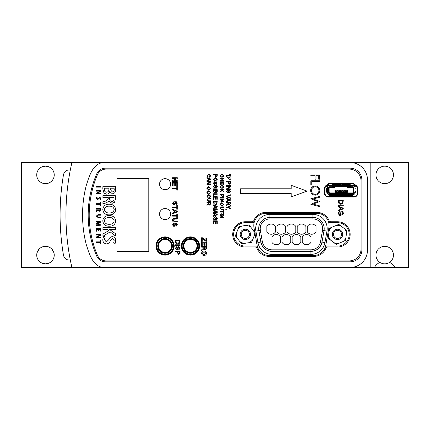 <?xml version="1.0" encoding="UTF-8"?>
<svg xmlns="http://www.w3.org/2000/svg" width="430" height="430" viewBox="0 0 430 430"><rect width="100%" height="100%" fill="white"/><g stroke="black" fill="none" stroke-linecap="round" stroke-linejoin="round"><path stroke-width="0.64" d="M210.232 203.863L210.232 202.734L209.018 202.734L209.018 203.75L209.636 204.583L210.232 203.863M206.884 202.202L210.668 202.202L210.668 203.847L209.647 205.115L208.631 204.11L206.884 205.427L206.884 204.814L208.582 203.282L208.582 202.734L206.884 202.734L206.884 202.202M208.512 200.794L210.668 200.794L210.668 201.326L208.491 201.326L206.83 199.88L208.491 198.413L210.668 198.413L210.668 198.945L208.512 198.945L207.319 199.837L208.512 200.794M207.271 196.134L208.217 197.198L208.093 197.736L206.83 196.188L208.803 194.43L210.716 196.177L209.614 197.633L209.501 197.101L210.281 196.15L208.808 194.962L207.271 196.134M207.271 192.35L208.217 193.409L208.093 193.946L206.83 192.398L208.803 190.641L210.716 192.387L209.614 193.849L209.501 193.312L210.281 192.361L208.808 191.178L207.271 192.35M208.77 189.625L210.281 188.367L208.717 187.098L207.271 188.356L208.77 189.625M208.727 186.561L210.716 188.361L208.77 190.157L206.83 188.361L208.727 186.561M206.884 182.046L206.884 181.514L210.668 181.514L210.668 182.078L207.84 183.889L210.668 183.889L210.668 184.427L206.884 184.427L206.884 183.863L209.706 182.046L206.884 182.046M210.232 179.305L208.486 178.654L208.486 179.95L210.232 179.305M206.884 177.499L210.668 178.998L210.668 179.606L206.884 181.105L206.884 180.541L208.045 180.111L208.045 178.493L206.884 178.063L206.884 177.499M207.271 175.741L208.217 176.8L208.093 177.337L206.83 175.789L208.803 174.032L210.716 175.779L209.614 177.241L209.501 176.703L210.281 175.752L208.808 174.569L207.271 175.741M213.436 223.568L213.436 220.8L217.225 220.8L217.225 223.471L216.79 223.471L216.79 221.337L215.624 221.337L215.624 223.326L215.188 223.326L215.188 221.337L213.877 221.337L213.877 223.568L213.436 223.568M214.941 219.488L214.941 218.472L215.382 218.472L215.382 220.026L213.979 220.026L213.387 218.462L215.312 216.526L217.274 218.418L216.156 219.961L216.037 219.472L216.838 218.408L216.091 217.204L215.333 217.064L213.828 218.413L214.226 219.488L214.941 219.488M216.79 214.511L215.038 213.866L215.038 215.161L216.79 214.511M213.436 212.705L217.225 214.21L217.225 214.812L213.436 216.317L213.436 215.752L214.602 215.322L214.602 213.705L213.436 213.275L213.436 212.705M213.436 209.34L213.436 208.808L217.225 208.808L217.225 209.609L214.011 210.625L217.225 211.651L217.225 212.447L213.436 212.447L213.436 211.915L216.645 211.915L213.436 210.904L213.436 210.345L216.645 209.34L213.436 209.34M216.79 206.696L215.038 206.045L215.038 207.341L216.79 206.696M213.436 204.89L217.225 206.395L217.225 206.997L213.436 208.496L213.436 207.932L214.602 207.502L214.602 205.884L213.436 205.454L213.436 204.89M216.79 202.922L216.79 202.154L213.877 202.154L214.14 203.825L215.36 204.191L216.709 203.546L216.79 202.922M213.436 201.616L217.225 201.616L216.897 204.132L215.349 204.728L213.436 202.976L213.436 201.616M213.436 199.434L213.436 196.666L217.225 196.666L217.225 199.337L216.79 199.337L216.79 197.198L215.624 197.198L215.624 199.192L215.188 199.192L215.188 197.198L213.877 197.198L213.877 199.434L213.436 199.434M213.436 196.08L213.436 193.753L217.225 193.753L217.225 194.285L213.877 194.285L213.877 196.08L213.436 196.08M215.188 191.624L215.188 190.786L213.877 190.786L213.893 192.006L214.532 192.538L215.188 191.624M216.79 191.511L216.79 190.786L215.624 190.786L215.666 192.022L216.199 192.393L216.79 191.511M213.436 190.253L217.225 190.253L217.225 191.673L216.242 192.925L215.43 192.355L214.522 193.07L213.436 191.678L213.436 190.253M213.436 189.377L213.436 188.845L217.225 188.845L217.225 189.377L213.436 189.377M213.387 186.69L214.747 185.104L214.747 185.642L213.828 186.668L214.489 187.534L215.419 185.808L216.236 185.249L217.274 186.566L216.156 187.969L216.838 186.588L216.274 185.787L215.935 185.921L215.43 187.41L214.511 188.066L213.387 186.69M213.387 183.196L214.747 181.611L214.747 182.143L213.828 183.175L214.489 184.04L215.419 182.315L216.236 181.756L217.274 183.067L216.156 184.475L216.838 183.089L216.274 182.288L215.935 182.422L215.43 183.916L214.511 184.572L213.387 183.196M215.328 180.589L216.838 179.331L215.274 178.063L213.828 179.326L215.328 180.589M215.279 177.531L217.274 179.326L215.328 181.121L213.387 179.326L215.279 177.531M216.79 175.666L216.79 174.763L215.43 174.763L215.43 175.676L216.123 176.51L216.79 175.666M213.436 174.225L217.225 174.225L217.188 176.182L216.134 177.042L214.989 175.687L214.989 174.763L213.436 174.763L213.436 174.225M219.993 217.886L219.993 217.403L220.477 217.403L220.477 217.886L219.993 217.886M220.869 217.79L220.869 217.499L223.783 217.403L223.783 217.886L220.869 217.79M219.945 215.296L221.305 213.71L221.305 214.248L220.38 215.274L221.041 216.139L221.971 214.414L222.794 213.855L223.831 215.172L222.713 216.575L223.39 215.194L222.826 214.393L222.493 214.527L221.982 216.016L221.068 216.672L219.945 215.296M219.993 212.108L219.993 211.576L223.342 211.576L223.342 210.361L223.783 210.361L223.783 213.323L223.342 213.323L223.342 212.108L219.993 212.108M221.627 209.243L223.783 209.243L223.783 209.775L221.6 209.775L219.945 208.33L221.6 206.862L223.783 206.862L223.783 207.4L221.627 207.4L220.429 208.287L221.627 209.243M221.885 205.648L223.39 204.39L221.832 203.121L220.38 204.384L221.885 205.648M221.837 202.589L223.831 204.39L221.88 206.185L219.945 204.384L221.837 202.589M219.993 199.531L219.993 198.993L223.783 198.993L223.783 199.558L220.955 201.374L223.783 201.374L223.783 201.912L219.993 201.912L219.993 201.347L222.821 199.531L219.993 199.531M219.993 198.123L219.993 197.585L223.783 197.585L223.783 198.123L219.993 198.123M223.342 195.478L223.342 194.575L221.982 194.575L221.982 195.489L222.675 196.322L223.342 195.478M219.993 194.043L223.783 194.043L223.745 195.994L222.692 196.859L221.547 195.505L221.547 194.575L219.993 194.575L219.993 194.043M219.993 189.625L219.993 189.087L223.783 189.087L223.783 189.625L222.036 189.625L223.783 191.366L223.783 192.097L222.197 190.517L219.993 192.194L219.993 191.538L221.858 190.178L221.305 189.625L219.993 189.625M220.38 186.814L221.332 187.872L221.208 188.41L219.945 186.862L221.918 185.104L223.831 186.851L222.729 188.313L222.616 187.776L223.39 186.824L221.918 185.642L220.38 186.814M219.993 184.572L219.993 181.804L223.783 181.804L223.783 184.475L223.342 184.475L223.342 182.336L222.181 182.336L222.181 184.33L221.74 184.33L221.74 182.336L220.429 182.336L220.429 184.572L219.993 184.572M219.993 178.547L219.993 178.015L223.783 178.015L223.783 178.547L222.229 178.547L222.229 180.396L223.783 180.396L223.783 180.928L219.993 180.928L219.993 180.396L221.789 180.396L221.789 178.547L219.993 178.547M220.38 175.741L221.332 176.8L221.208 177.337L219.945 175.789L221.918 174.032L223.831 175.779L222.729 177.241L222.616 176.703L223.39 175.752L221.918 174.569L220.38 175.741M226.551 209.727L227.035 209.485L227.035 209.969L225.772 209.582L226.551 209.727M226.551 207.55L226.551 207.013L228.153 207.013L230.34 205.556L230.34 206.19L228.615 207.281L230.34 208.373L230.34 209.007L228.153 207.55L226.551 207.55M229.9 203.863L229.9 202.734L228.685 202.734L228.685 203.75L229.303 204.583L229.9 203.863M226.551 202.202L230.34 202.202L230.34 203.847L229.314 205.115L228.298 204.11L226.551 205.427L226.551 204.814L228.249 203.282L228.249 202.734L226.551 202.734L226.551 202.202M229.9 199.993L228.153 199.343L228.153 200.638L229.9 199.993M226.551 198.187L230.34 199.692L230.34 200.294L226.551 201.799L226.551 201.229L227.717 200.799L227.717 199.181L226.551 198.751L226.551 198.187M226.551 196.832L226.551 196.252L230.34 194.725L230.34 195.306L227.013 196.542L230.34 197.784L230.34 198.359L226.551 196.832M226.502 191.646L227.862 190.06L227.862 190.592L226.938 191.624L227.599 192.489L228.529 190.764L229.351 190.205L230.389 191.522L229.271 192.925L229.948 191.543L229.383 190.737L229.05 190.877L228.54 192.366L227.626 193.022L226.502 191.646M226.551 187.002L226.551 186.464L230.34 186.464L230.34 187.028L227.513 188.845L230.34 188.845L230.34 189.377L226.551 189.377L226.551 188.813L229.378 187.002L226.551 187.002M226.551 185.593L226.551 185.056L230.34 185.056L230.34 185.593L226.551 185.593M229.9 182.949L229.9 182.046L228.54 182.046L228.54 182.96L229.233 183.793L229.9 182.949M226.551 181.514L230.34 181.514L230.303 183.465L229.249 184.33L228.104 182.976L228.104 182.046L226.551 182.046L226.551 181.514M228.98 179.213L230.34 178.842L230.34 179.326L228.98 179.213M229.9 176.547L229.9 175.779L226.986 175.779L227.255 177.456L228.47 177.821L229.824 177.176L229.9 176.547M226.551 175.246L230.34 175.246L230.012 177.762L228.464 178.353L226.551 176.606L226.551 175.246M228.98 174.403L230.34 174.032L230.34 174.521L228.98 174.403M340.42 214.763L340.42 213.484L340.969 213.484L340.969 215.43L339.216 215.43L338.48 213.474C338.566 211.952 339.367 211.146 340.882 211.06C342.42 211.119 343.237 211.909 343.333 213.42L341.941 215.349L341.785 214.742L342.791 213.409L341.855 211.904L340.909 211.727L339.023 213.414L339.523 214.763L340.42 214.763M342.726 208.539L340.544 207.733L340.544 209.345L342.726 208.539M338.539 206.282L343.274 208.163L343.274 208.916L338.539 210.797L338.539 210.087L339.996 209.55L339.996 207.529L338.539 206.991L338.539 206.282M338.539 205.836L338.539 205.169L343.274 205.169L343.274 205.836L338.539 205.836M342.726 202.003L342.726 201.041L339.087 201.041L339.421 203.137L340.942 203.589L342.629 202.783L342.726 202.003M338.539 200.375L343.274 200.375L342.866 203.519L340.931 204.261C339.415 204.266 338.62 203.535 338.539 202.068L338.539 200.375M310.842 198.751L319.624 196.419L319.624 197.23L313.185 198.95L319.624 201.503L313.228 204.126L319.624 205.857L319.624 206.663L310.842 204.293L317.56 201.541L310.842 198.751M311.519 190.544C311.685 192.882 312.927 194.161 315.238 194.392C317.528 194.15 318.764 192.866 318.947 190.544C318.743 188.232 317.49 186.964 315.195 186.738C312.922 186.975 311.696 188.249 311.519 190.544M319.85 190.506C319.624 193.366 318.087 194.919 315.238 195.177C312.416 194.93 310.874 193.392 310.616 190.576C310.858 187.76 312.384 186.217 315.195 185.948C318.012 186.185 319.565 187.706 319.85 190.506M310.842 180.772L319.624 180.772L319.624 181.557L311.745 181.557L311.745 184.932L310.842 184.932L310.842 180.772M310.842 174.913L319.624 174.913L319.624 179.192L318.721 179.192L318.721 175.703L316.023 175.703L316.023 179.192L315.12 179.192L315.12 175.703L310.842 175.703L310.842 174.913M179.573 252.716L179.573 251.588L177.875 251.588L177.875 252.727L178.74 253.77L179.53 253.265L179.573 252.716M175.386 250.921L180.122 250.921L180.073 253.361L178.756 254.442L177.327 252.749L177.327 251.588L175.386 251.588L175.386 250.921M175.322 248.287L177.026 246.304L177.026 246.97L175.87 248.26L176.698 249.341L177.337 248.836L177.859 247.185L178.885 246.487L180.181 248.131L178.783 249.889L178.783 249.217L179.632 248.158L178.928 247.153L178.509 247.325L177.875 249.185L176.73 250.007L175.322 248.287M175.386 245.455L175.386 244.788L180.122 244.788L180.122 245.455L175.386 245.455M179.573 241.617L179.573 240.66L175.929 240.66L176.268 242.751L177.789 243.208L179.477 242.402L179.573 241.617M175.386 239.994L180.122 239.994L179.713 243.138L177.778 243.875C176.262 243.885 175.467 243.154 175.386 241.687L175.386 239.994M204.067 254.813L205.954 253.243L204.003 251.657L202.186 253.232L204.067 254.813M204.008 250.986C205.518 251.012 206.352 251.76 206.497 253.238C206.352 254.684 205.54 255.431 204.062 255.479C202.589 255.431 201.783 254.678 201.643 253.232C201.777 251.819 202.568 251.072 204.008 250.986M205.889 248.578L205.889 247.164L204.374 247.164L204.374 248.432L205.148 249.47L205.889 248.578M201.702 246.498L206.438 246.498L206.438 248.551L205.164 250.136L203.89 248.884L201.702 250.529L201.702 249.76L203.825 247.847L203.825 247.164L201.702 247.164L201.702 246.498M201.702 245.584L201.702 242.122L206.438 242.122L206.438 245.465L205.889 245.465L205.889 242.794L204.433 242.794L204.433 245.283L203.89 245.283L203.89 242.794L202.25 242.794L202.25 245.584L201.702 245.584M201.702 241.397L201.702 237.693L202.272 237.693L205.889 240.44L205.889 237.994L206.438 237.994L206.438 241.273L205.889 241.273L202.25 238.516L202.25 241.397L201.702 241.397M172.516 224.852L174.214 222.869L174.214 223.535L173.059 224.82L173.887 225.9L174.526 225.395L175.053 223.745L176.074 223.046L177.37 224.691L175.972 226.449L175.972 225.782L176.827 224.718L176.117 223.718L175.698 223.885L175.064 225.75L173.919 226.567L172.516 224.852M174.618 221.348L177.31 221.348L177.31 222.014L174.585 222.014C173.285 222.079 172.591 221.477 172.516 220.208C172.575 218.918 173.263 218.311 174.585 218.375L177.31 218.375L177.31 219.042L174.618 219.042L173.123 220.155L174.618 221.348M172.575 216.129L172.575 215.462L176.762 215.462L176.762 213.941L177.31 213.941L177.31 217.644L176.762 217.644L176.762 216.129L172.575 216.129M176.762 211.544L174.58 210.738L174.58 212.35L176.762 211.544M172.575 209.286L177.31 211.168L177.31 211.92L172.575 213.801L172.575 213.092L174.032 212.554L174.032 210.533L172.575 209.996L172.575 209.286M172.575 207.69L172.575 207.024L176.762 207.024L176.762 205.502L177.31 205.502L177.31 209.206L176.762 209.206L176.762 207.69L172.575 207.69M172.516 203.239L174.214 201.256L174.214 201.923L173.059 203.207L173.887 204.288L174.526 203.788L175.053 202.138L176.074 201.439L177.37 203.078L175.972 204.836L175.972 204.169L176.827 203.105L176.117 202.105L175.698 202.272L175.064 204.137L173.919 204.959L172.516 203.239M172.575 188.636L172.575 187.969L176.762 187.969L176.762 186.448L177.31 186.448L177.31 190.151L176.762 190.151L176.762 188.636L172.575 188.636M172.575 185.905L172.575 182.444L177.31 182.444L177.31 185.781L176.762 185.781L176.762 183.11L175.306 183.11L175.306 185.599L174.763 185.599L174.763 183.11L173.123 183.11L173.123 185.905L172.575 185.905M172.575 178.375L172.575 177.708L177.31 177.708L177.31 178.412L173.779 180.681L177.31 180.681L177.31 181.352L172.575 181.352L172.575 180.643L176.106 178.375L172.575 178.375M291.175 196.913L307.095 191.119L291.175 185.319L291.175 188.775L240.596 188.775L240.596 193.457L291.175 193.457L291.175 196.913M252.061 221.746A1.87 1.87 0 0 0 253.797 220.574A13.11 13.11 0 0 1 265.955 212.377L316.905 212.377A13.11 13.11 0 0 1 329.058 220.574A1.87 1.87 0 0 0 330.794 221.746L337.507 221.746A12.642 12.642 0 0 1 350.154 234.388A12.642 12.642 0 0 1 337.507 247.03L327.66 247.03A1.87 1.87 0 0 0 325.924 248.201A13.11 13.11 0 0 1 313.766 256.398L269.089 256.398A13.11 13.11 0 0 1 256.936 248.201A1.87 1.87 0 0 0 255.2 247.03L245.347 247.03A12.642 12.642 0 0 1 232.705 234.388A12.642 12.642 0 0 1 245.347 221.746L252.061 221.746M106 169.108A9.363 9.363 0 0 0 97.379 174.822A103.023 103.023 0 0 0 97.379 255.178A9.363 9.363 0 0 0 106 260.892L349.31 260.892A11.707 11.707 0 0 0 361.017 249.185L361.017 180.815A11.707 11.707 0 0 0 349.31 169.108L106 169.108M357.738 193.366L357.738 188.507A3.655 3.655 0 0 0 356.287 185.588L354.153 183.986A3.655 3.655 0 0 0 351.955 183.25L330.272 183.25A3.655 3.655 0 0 0 328.074 183.986L325.945 185.588A3.655 3.655 0 0 0 324.489 188.507L324.489 193.366A3.655 3.655 0 0 0 328.144 197.015L354.089 197.015A3.655 3.655 0 0 0 357.738 193.366M190.463 255.135A9.132 9.132 0 0 0 199.595 246.003A9.132 9.132 0 0 0 190.463 236.871A9.132 9.132 0 0 0 181.331 246.003A9.132 9.132 0 0 0 190.463 255.135M165.082 255.135A9.132 9.132 0 0 0 174.214 246.003A9.132 9.132 0 0 0 165.082 236.871A9.132 9.132 0 0 0 155.95 246.003A9.132 9.132 0 0 0 165.082 255.135M165.082 219.596A5.531 5.531 0 0 0 170.613 214.065A5.531 5.531 0 0 0 165.082 208.534A5.531 5.531 0 0 0 159.551 214.065A5.531 5.531 0 0 0 165.082 219.596A5.531 5.531 0 0 0 170.613 214.065A5.531 5.531 0 0 0 165.082 208.534A5.531 5.531 0 0 0 159.551 214.065A5.531 5.531 0 0 0 165.082 219.596M165.082 189.716A5.531 5.531 0 0 0 170.613 184.185A5.531 5.531 0 0 0 165.082 178.654A5.531 5.531 0 0 0 159.551 184.185A5.531 5.531 0 0 0 165.082 189.716A5.531 5.531 0 0 0 170.613 184.185A5.531 5.531 0 0 0 165.082 178.654A5.531 5.531 0 0 0 159.551 184.185A5.531 5.531 0 0 0 165.082 189.716M148.812 251.528L148.812 178.471L116.971 178.471L116.971 251.528L148.812 251.528L148.812 178.471L116.971 178.471L116.971 251.528L148.812 251.528M96.368 231.222L96.911 231.222L96.911 229.426L98.47 229.426L98.47 231.028L99.013 231.028L99.013 229.426L100.4 229.426L100.4 231.12L100.942 231.12L100.942 228.728L96.368 228.728L96.368 231.222M334.814 191.845L334.814 191.823A0.72 0.72 180 0 0 335.534 192.559A0.72 0.72 180 0 1 334.814 191.845L346.816 191.823L346.816 192.559L343.022 192.559L342.651 193.575M335.69 190.35L335.69 191.087L335.534 190.35A0.72 0.72 -0 0 0 334.814 191.071L335.534 191.087L335.534 192.559L343.022 192.559M346.338 192.559L345.602 192.559L346.338 192.559M343.941 192.559L343.204 192.559L343.941 192.559M336.749 192.559L336.013 192.559L336.749 192.559M339.146 192.559L338.41 192.559L339.146 192.559M341.544 192.559L340.807 192.559L341.544 192.559M345.139 192.559L344.403 192.559M342.742 192.559L342.006 192.559M340.345 192.559L339.609 192.559M337.948 192.559L337.211 192.559M347.537 191.845L347.537 191.071L347.537 191.845A0.72 0.72 180 0 1 346.816 192.559A0.72 0.72 -0 0 0 347.537 191.845L346.816 191.823L346.816 191.087L347.537 191.087A0.72 0.72 180 0 0 346.816 190.35L346.671 191.269L345.269 191.269L345.269 190.35L344.263 190.35L344.263 191.269L342.882 191.269L342.882 190.35L341.866 190.35L341.866 191.269L340.485 191.269L340.485 190.35L339.48 190.35L339.48 191.269L338.087 191.269L338.087 190.35L337.072 190.35L337.072 191.269L335.69 191.087M342.651 192.559L342.651 193.134M339.7 193.575L339.7 192.559M339.7 193.134L339.555 192.559M339.555 193.134L339.334 192.559M346.816 192.559L335.534 192.559L346.816 192.559M342.796 192.559L342.796 193.134M335.69 191.162L337.072 191.162M335.69 190.791L337.072 190.791L335.69 190.791M339.7 192.839L342.651 192.839M338.087 191.162L339.48 191.162M340.485 191.162L341.866 191.162M342.882 191.162L344.263 191.162M345.269 191.162L346.671 191.162M329.375 193.726L352.976 193.575L329.375 193.726L329.375 194.312A0.736 0.371 0 0 0 330.111 194.682L352.24 194.682A0.736 0.371 0 0 0 352.976 194.312L352.976 194.682A2.026 2.026 -0 0 0 355.003 192.656L355.003 192.285L353.895 192.285L353.895 190.812L353.895 192.656A0.924 0.924 -0 0 1 352.976 193.575L329.375 193.575A0.924 0.924 0 0 1 328.456 192.656L328.456 187.674A0.924 0.924 0 0 1 329.375 186.754A0.924 0.924 0 0 0 328.456 187.674M332.476 193.575L332.766 193.548A1.473 1.473 0 0 0 333.035 193.462M349.875 193.575L349.579 193.575M349.316 193.462A1.473 1.473 0 0 0 349.585 193.548M329.375 194.682A2.026 2.026 180 0 1 327.348 192.656L327.348 192.285L328.456 192.285L328.305 188.044L328.456 190.812M328.563 190.28A1.107 1.107 0 0 0 328.456 190.764M353.895 190.764A1.107 1.107 -0 0 0 353.788 190.28M355.003 188.044L355.003 187.674A2.026 2.026 -0 0 0 352.976 185.647L350.396 185.647L350.396 186.754L352.976 186.754A0.924 0.924 180 0 1 353.895 187.674L353.895 190.812M338.087 190.791L339.48 190.791M340.485 190.791L341.866 190.791M342.882 190.791L344.263 190.791M345.269 190.791L346.671 190.791M352.976 195.274L352.976 194.312L352.976 195.274A0.736 0.371 180 0 1 352.24 195.639L330.111 195.639A0.736 0.371 180 0 1 329.375 195.274L329.375 194.312L329.375 195.274M328.305 188.044L327.719 188.044A0.736 0.371 90 0 0 327.348 188.781L327.348 191.549A0.736 0.371 90 0 0 327.719 192.285L328.305 192.285M340.34 184.69A0.736 0.371 0 0 1 341.076 185.056L341.076 186.018A0.736 0.371 180 0 0 340.34 185.647L340.34 184.69L332.696 184.69A0.736 0.371 0 0 0 331.955 185.056L331.955 186.754L329.375 186.754M327.354 187.507A2.026 2.026 180 0 0 327.348 187.674L327.348 188.044L327.348 187.674A2.026 2.026 180 0 1 329.375 185.647L331.955 185.647M327.348 192.285L327.348 192.656M353.895 188.044L353.895 192.285M354.046 192.285L354.637 192.285A0.736 0.371 -90 0 0 355.003 191.549L355.003 188.781A0.736 0.371 -90 0 0 354.637 188.044L354.046 188.044M353.895 187.674A0.924 0.924 -0 0 0 352.976 186.754L351.869 186.754L352.976 186.754M326.757 192.285L327.719 192.285L326.757 192.285A0.736 0.371 -90 0 1 326.392 191.549L326.392 188.781A0.736 0.371 -90 0 1 326.757 188.044L327.719 188.044L326.757 188.044M339.238 186.754L341.269 186.754L341.076 185.83L341.081 186.754L334.776 186.754L334.776 187.383L329.853 187.383A0.736 0.736 -0 0 0 329.117 188.12L329.117 192.172A0.736 0.736 -0 0 0 329.853 192.914L329.853 193.462L339.7 193.462M329.928 186.754L330.482 186.754L329.928 186.754M325.784 186.437A1.473 1.473 180 0 0 326.703 186.754L327.569 186.754M347.58 186.83L352.498 186.83A1.29 1.29 180 0 1 353.788 188.12L353.788 192.172A1.29 1.29 -0 0 1 352.498 193.462L342.651 193.462M332.256 183.718A0.828 0.828 -0 0 0 332.143 184.137L332.143 184.814M350.208 184.814L350.208 184.137A0.828 0.828 -0 0 0 350.095 183.718M348.665 183.718A0.828 0.828 -0 0 0 348.553 184.137L348.553 184.69M333.798 184.69L333.798 184.137A0.828 0.828 -0 0 0 333.685 183.718M350.396 186.604L350.396 186.018A0.736 0.371 180 0 0 349.654 185.647L342.006 185.647A0.736 0.371 180 0 0 341.269 186.018L341.269 186.604L350.396 186.604M354.782 186.754L355.648 186.754A1.473 1.473 -0 0 0 356.545 186.448M352.423 186.754L351.869 186.754L352.423 186.754M339.146 186.754L338.319 186.754M352.498 193.462L352.498 192.914A0.736 0.736 -0 0 0 353.234 192.172L353.234 188.12A0.736 0.736 -0 0 0 352.498 187.383L347.58 187.383L347.58 186.754L341.269 186.754L350.396 186.754L341.269 186.754M355.594 188.044L354.637 188.044L355.594 188.044A0.736 0.371 90 0 1 355.959 188.781L355.959 191.549A0.736 0.371 90 0 1 355.594 192.285L354.637 192.285L355.594 192.285M341.076 185.056L341.076 186.754L331.955 186.754L341.081 186.754L341.081 185.83M326.714 185.647L329.375 185.647M340.34 185.647L332.696 185.647A0.736 0.371 180 0 0 331.955 186.018L331.955 185.056M352.498 192.914L343.022 192.914M334.776 186.83L329.853 186.83A1.29 1.29 180 0 0 328.563 188.12L328.563 192.172A1.29 1.29 -0 0 0 329.853 193.462M339.334 192.914L329.853 192.914M350.396 185.056L350.396 186.018L350.396 185.056A0.736 0.371 0 0 0 349.654 184.69L342.006 184.69L342.006 185.647M352.976 185.647L355.605 185.647M342.006 184.69A0.736 0.371 -0 0 0 341.269 185.056L341.269 186.018M98.793 209.195L100.416 209.195L100.459 209.679L99.636 210.593L98.793 209.195M98.524 210.469L99.712 211.297L100.631 210.926L100.899 208.496L96.368 208.496L96.368 209.195L98.298 209.195L97.459 210.442L96.368 210.732L96.368 211.458L98.524 210.469M165.082 254.662A8.665 8.665 0 0 0 173.747 246.003A8.665 8.665 0 0 0 165.082 237.338A8.665 8.665 0 0 0 156.418 246.003A8.665 8.665 0 0 0 165.082 254.662M190.463 254.662A8.665 8.665 0 0 0 199.128 246.003A8.665 8.665 0 0 0 190.463 237.338A8.665 8.665 0 0 0 181.799 246.003A8.665 8.665 0 0 0 190.463 254.662M353.895 184.357A3.182 3.182 0 0 0 351.976 183.718L330.342 183.718A3.182 3.182 0 0 0 328.423 184.357L326.273 185.98A3.182 3.182 0 0 0 325.005 188.528L325.005 193.366A3.182 3.182 0 0 0 328.187 196.548L354.132 196.548A3.182 3.182 0 0 0 357.314 193.366L357.314 188.528A3.182 3.182 0 0 0 356.045 185.98L353.895 184.357M254.114 222.681L245.353 222.681A11.707 11.707 0 0 0 233.646 234.388A11.707 11.707 0 0 0 245.353 246.094L257.253 246.094A12.174 12.174 0 0 0 269.099 255.463L313.771 255.463A12.174 12.174 0 0 0 325.617 246.094L337.518 246.094A11.707 11.707 0 0 0 349.224 234.388A11.707 11.707 0 0 0 337.518 222.681L328.756 222.681A12.174 12.174 0 0 0 316.91 213.312L265.96 213.312A12.174 12.174 0 0 0 253.969 227.604L254.775 232.157M257.253 246.094A12.174 12.174 0 0 1 257.108 245.401L255.044 233.689M328.756 222.681A12.174 12.174 0 0 1 328.902 227.604L325.763 245.401A12.174 12.174 0 0 1 325.617 246.094M96.788 173.79A103.023 103.023 0 0 0 96.788 256.21A9.363 9.363 0 0 0 105.371 261.827L350.149 261.827A11.707 11.707 0 0 0 361.856 250.12L361.856 179.88A11.707 11.707 0 0 0 350.149 168.173L105.371 168.173A9.363 9.363 0 0 0 96.788 173.79M370.192 162.551L370.192 267.449L408.5 267.449L408.5 162.551L350.149 162.551A17.329 17.329 0 0 1 367.478 179.88L367.478 250.12A17.329 17.329 0 0 1 350.149 267.449L71.891 267.449A234.146 234.146 0 0 1 71.891 162.551L102.609 162.551C92.316 164.384 89.037 176.843 86.22 185.62C83.759 195.134 82.549 204.959 82.587 215.102C82.565 225.18 83.775 234.925 86.21 244.347C89.037 253.173 92.337 265.632 102.609 267.449M350.149 162.551L102.609 162.551L350.149 162.551M69.655 256.538L70.23 259.618M70.111 259.021L69.966 258.258M69.268 254.345L69.268 254.334C61.823 255.608 61.823 255.608 69.268 254.334M70.294 170.043L69.268 175.666C61.823 174.392 61.823 174.392 69.268 175.666L69.977 171.699M70.203 170.522L69.982 171.667M69.66 256.586L69.757 257.113M69.375 254.969L69.59 256.199L69.375 254.969M68.182 247.341L67.494 241.923M67.827 244.691L68.133 246.992M66.43 199.848L66.387 200.563M96.368 193.822L100.948 193.822L100.948 193.177L97.314 193.231L100.948 191.285L100.948 190.528L96.368 190.528L96.368 191.173L100.061 191.146L96.368 193.118L96.368 193.822M158.052 245.906A7.025 7.025 164.7 0 1 165.077 238.881A7.025 7.025 164.7 0 1 172.102 245.906A7.025 7.025 164.7 0 1 165.077 252.931A7.025 7.025 164.7 0 1 158.052 245.906A7.025 7.025 164.7 0 1 165.077 238.881A7.025 7.025 164.7 0 1 172.102 245.906M171.635 245.906A6.557 6.557 -15.3 0 0 165.077 239.349A6.557 6.557 -15.3 0 0 158.525 245.906A6.557 6.557 -15.3 0 0 165.077 252.464A6.557 6.557 -15.3 0 0 171.635 245.906A6.557 6.557 164.7 0 1 165.077 252.464A6.557 6.557 164.7 0 1 158.525 245.906M44.913 246.347L45.478 246.331A8.756 8.756 0 0 0 36.722 255.087A8.756 8.756 0 0 0 45.478 263.843L42.108 263.171L45.478 263.843A8.756 8.756 0 0 0 54.234 255.087A8.756 8.756 0 0 0 45.478 246.331L44.414 246.395M42.575 246.825L41.957 247.067L42.575 246.825M40.861 247.648L40.404 247.949L40.861 247.648M42.962 263.472L45.478 263.843L48.848 263.171L45.478 263.843M37.039 252.743L39.06 249.131L37.039 252.743M45.386 183.669L45.478 183.669A8.756 8.756 0 0 0 54.234 174.913A8.756 8.756 0 0 0 45.478 166.157L42.102 166.835L45.478 166.157A8.756 8.756 0 0 0 36.722 174.913A8.756 8.756 0 0 0 45.478 183.669L45.591 183.669M41.463 182.696L39.598 181.406L41.463 182.696M45.478 166.157L47.999 166.528L45.478 166.157L42.957 166.528L45.478 166.157L48.848 166.835M45.478 246.331L46.042 246.347L45.478 246.331M46.542 246.395L47.278 246.514L46.542 246.395M48.375 246.825L48.993 247.067L48.375 246.825M50.095 247.648L50.552 247.949L50.095 247.648M76.76 162.551L21.5 162.551L21.5 267.449L76.76 267.449M53.917 252.743L51.896 249.131L53.917 252.743M49.488 182.696L51.353 181.406L49.488 182.696M100.255 199.364L100.803 199.531L101.002 198.569L99.765 197.069L97.599 198.999L96.906 198.144L97.175 197.144L96.594 196.988L96.315 198.101L97.658 199.703L99.846 197.768L100.453 198.547L100.255 199.364M394.982 267.449A11.707 11.707 0 0 0 389.526 262.397A8.756 8.756 0 0 1 379.894 262.397A11.707 11.707 0 0 0 374.439 267.449M384.71 183.669A8.756 8.756 0 0 0 393.466 174.913A8.756 8.756 0 0 0 384.71 166.157A8.756 8.756 0 0 0 375.954 174.913A8.756 8.756 0 0 0 384.71 183.669M389.526 262.397A8.756 8.756 0 0 0 384.71 246.331A8.756 8.756 0 0 0 379.894 262.397M102.044 267.449L370.192 267.449M100.948 186.416L96.368 186.416L96.368 187.12L100.948 187.12L100.948 186.416M243.869 238.161A4.058 4.058 0 0 0 249.131 235.876A4.058 4.058 0 0 0 246.841 230.614A4.058 4.058 0 0 0 241.579 232.899A4.058 4.058 0 0 0 243.869 238.161M244.568 243.358A9.008 9.008 0 0 1 239.811 241.483L241.649 243.794L251.647 242.3L255.355 232.893L253.517 230.582A9.008 9.008 0 0 1 254.275 235.645M243.461 239.193A5.16 5.16 0 0 0 250.158 236.28A5.16 5.16 0 0 0 247.25 229.582A5.16 5.16 0 0 0 240.553 232.496A5.16 5.16 0 0 0 243.461 239.193M252.732 239.553A9.008 9.008 0 0 1 248.728 242.74M236.435 233.13L235.355 235.882L237.193 238.193A9.008 9.008 0 0 1 236.435 233.13L237.978 229.222A9.008 9.008 0 0 1 241.982 226.035L239.058 226.47L237.978 229.222M239.811 241.483L237.193 238.193M250.9 227.293L249.061 224.981L246.137 225.417A9.008 9.008 0 0 1 250.9 227.293L253.517 230.582M246.137 225.417L241.982 226.035M96.368 225.487L100.942 225.212L100.942 224.352L97.357 223.261L100.942 222.181L100.942 221.326L96.368 221.02L96.368 221.66L100.185 221.848L96.406 222.944L96.406 223.46L100.185 224.659L96.368 224.82L96.368 225.487M100.351 243.799L100.942 243.799L100.942 240.633L100.351 240.633L100.351 241.864L96.368 241.864L96.368 242.563L100.351 242.563L100.351 243.799M114.203 209.577C113.574 211.947 111.934 213.065 109.284 212.931C106.581 213.092 104.909 211.963 104.275 209.544C104.904 207.169 106.549 206.045 109.204 206.18C111.907 206.029 113.574 207.163 114.203 209.582L114.203 209.577M115.697 209.647L115.697 209.647C115.17 206.002 112.993 204.207 109.156 204.25C105.415 204.191 103.291 205.938 102.781 209.48C103.281 213.162 105.474 214.957 109.354 214.86C113.079 214.919 115.192 213.178 115.697 209.647M337.007 238.413A4.058 4.058 0 0 0 341.538 234.898A4.058 4.058 0 0 0 338.028 230.362A4.058 4.058 0 0 0 333.492 233.877A4.058 4.058 0 0 0 337.007 238.413M338.969 243.278A9.008 9.008 0 0 1 333.89 242.633L336.244 244.417L345.569 240.504L346.838 230.475L344.489 228.685A9.008 9.008 0 0 1 346.467 233.404M336.867 239.51A5.16 5.16 0 0 0 342.635 235.038A5.16 5.16 0 0 0 338.163 229.265A5.16 5.16 0 0 0 332.395 233.737A5.16 5.16 0 0 0 336.867 239.51M345.94 237.575A9.008 9.008 0 0 1 342.844 241.649M328.563 235.371L328.192 238.301L330.546 240.09A9.008 9.008 0 0 1 328.563 235.371L329.09 231.2A9.008 9.008 0 0 1 332.191 227.126L329.466 228.271L329.09 231.2M333.89 242.633L330.546 240.09M341.14 226.142L338.786 224.358L336.067 225.497A9.008 9.008 0 0 1 341.14 226.142L344.489 228.685M336.067 225.497L332.191 227.126M102.942 236.247L110.171 231.872L115.536 236L115.536 233.678L109.623 229.534L115.536 229.486L115.536 227.556L102.942 227.556L102.942 229.486L107.57 229.486L108.887 230.539L102.942 234.027L102.942 236.247M98.223 217.725L100.948 217.725L100.948 217.026L98.164 217.026L96.857 216.091L98.164 215.183L100.948 215.183L100.948 214.484L98.207 214.484L96.315 216.064L98.223 217.725M114.203 220.929C113.574 223.294 111.934 224.412 109.284 224.277C106.581 224.439 104.909 223.315 104.275 220.896C104.904 218.521 106.549 217.397 109.204 217.526C111.907 217.376 113.574 218.51 114.203 220.929L114.203 220.929M115.697 220.993L115.697 220.993C115.17 217.354 112.993 215.554 109.156 215.597C105.415 215.543 103.291 217.284 102.781 220.826C103.281 224.508 105.474 226.304 109.354 226.207C113.079 226.266 115.192 224.53 115.697 220.993M100.351 205.599L100.942 205.599L100.942 202.433L100.351 202.433L100.351 203.664L96.368 203.664L96.368 204.368L100.351 204.368L100.351 205.599M96.368 237.682L100.948 237.682L100.948 237.037L97.314 237.091L100.948 235.145L100.948 234.382L96.368 234.382L96.368 235.027L100.061 235.006L96.368 236.973L96.368 237.682M109.612 197.574L113.945 197.574L114.057 198.907C114.084 200.45 113.353 201.294 111.864 201.428C110.376 201.256 109.623 200.401 109.612 198.859L109.612 197.574M108.881 201.084L112.063 203.358L114.536 202.342L115.536 198.741L115.272 195.639L102.931 195.639L102.931 197.574L108.258 197.574L108.258 198.725L105.941 201.014L102.931 201.81L102.931 203.804L106.35 202.858L108.881 201.084M113.638 242.95L115.159 243.407L115.697 240.746C115.713 238.344 114.584 236.968 112.305 236.618C110.472 236.882 109.268 237.935 108.688 239.784L106.334 241.945L104.42 239.585L105.162 236.833L103.555 236.403L102.791 239.467C102.77 242.074 104.006 243.547 106.495 243.885C108.349 243.713 109.591 242.708 110.225 240.881L112.52 238.553L114.203 240.698L113.638 242.95M302.252 242.294A5.106 5.106 0 0 0 310.965 242.294L310.965 236.968A5.106 5.106 0 0 0 302.252 236.968L302.252 242.294M292.137 242.294A5.106 5.106 0 0 0 300.849 242.294L300.849 236.968A5.106 5.106 0 0 0 292.137 236.968L292.137 242.294M282.021 242.294A5.106 5.106 0 0 0 290.734 242.294L290.734 236.968A5.106 5.106 0 0 0 282.021 236.968L282.021 242.294M271.905 242.294A5.106 5.106 0 0 0 280.618 242.294L280.618 236.968A5.106 5.106 0 0 0 271.905 236.968L271.905 242.294M307.31 231.802A5.106 5.106 0 0 0 316.023 231.802L316.023 226.481A5.106 5.106 0 0 0 307.31 226.481L307.31 231.802M297.194 231.802A5.106 5.106 0 0 0 305.907 231.802L305.907 226.481A5.106 5.106 0 0 0 297.194 226.481L297.194 231.802M287.079 231.802A5.106 5.106 0 0 0 295.792 231.802L295.792 226.481A5.106 5.106 0 0 0 287.079 226.481L287.079 231.802M276.963 231.802A5.106 5.106 0 0 0 285.676 231.802L285.676 226.481A5.106 5.106 0 0 0 276.963 226.481L276.963 231.802M266.847 231.802A5.106 5.106 0 0 0 275.56 231.802L275.56 226.481A5.106 5.106 0 0 0 266.847 226.481L266.847 231.802M321.205 244.67A11.255 11.255 0 0 0 321.995 242.074L324.016 230.609A11.255 11.255 0 0 0 312.933 217.397L269.938 217.397A11.255 11.255 0 0 0 258.855 230.609L260.876 242.074C262.327 247.852 266.025 250.948 271.964 251.378L310.906 251.378A11.255 11.255 0 0 0 320.441 246.11M255.904 231.13L257.925 242.595A14.254 14.254 0 0 0 271.964 254.372L310.906 254.372A14.254 14.254 0 0 0 324.946 242.595L326.967 231.13A14.254 14.254 0 0 0 312.933 214.398L269.938 214.398A14.254 14.254 0 0 0 255.904 231.13L260.349 230.346A9.739 9.739 0 0 1 269.938 218.913A9.739 9.739 0 0 0 260.349 230.346L262.364 241.773A9.739 9.739 0 0 0 271.953 249.825L310.911 249.825A9.739 9.739 0 0 0 320.5 241.827A9.739 9.739 0 0 0 320.506 241.773L322.521 230.346A9.739 9.739 0 0 0 312.933 218.913A9.739 9.739 0 0 1 322.672 228.658M310.906 254.372L310.906 249.825L271.964 249.825L271.964 251.378A11.255 11.255 0 0 1 265.288 249.185M320.474 246.057A11.255 11.255 0 0 0 321.151 244.794M310.906 251.378C316.851 250.948 320.543 247.847 321.995 242.074L320.5 241.827M320.506 241.773L322 242.036L324.016 230.609A11.255 11.255 0 0 0 312.933 217.397L269.938 217.397L269.938 218.913L312.933 218.913L312.933 214.398M258.855 230.609L260.87 242.036L262.364 241.773M262.375 241.827L260.876 242.074A11.255 11.255 0 0 0 265.229 249.142M108.865 188.206L108.865 189.324C108.919 191.006 108.161 191.968 106.586 192.21C104.995 192 104.221 191.049 104.275 189.361L104.345 188.206L108.865 188.206M110.22 188.206L114.1 188.206L114.203 189.442C114.283 190.904 113.638 191.726 112.268 191.904L110.214 189.393L110.22 188.206M109.655 191.683L112.472 193.839C114.815 193.376 115.89 191.855 115.697 189.275L115.428 186.271L102.931 186.271L102.781 188.824L103.99 193.091L106.538 194.14C108.161 194.07 109.204 193.253 109.655 191.683M183.438 245.906A7.025 7.025 164.7 0 1 190.458 238.881A7.025 7.025 164.7 0 1 197.483 245.906A7.025 7.025 164.7 0 1 190.458 252.931A7.025 7.025 164.7 0 1 183.438 245.906A7.025 7.025 164.7 0 1 190.458 238.881A7.025 7.025 164.7 0 1 197.483 245.906M197.015 245.906A6.557 6.557 -15.3 0 0 190.458 239.349A6.557 6.557 -15.3 0 0 183.906 245.906A6.557 6.557 -15.3 0 0 190.458 252.464A6.557 6.557 -15.3 0 0 197.015 245.906A6.557 6.557 164.7 0 1 190.458 252.464A6.557 6.557 164.7 0 1 183.906 245.906M346.816 190.35L346.671 191.087M345.269 191.087L344.263 191.087M342.882 191.087L341.866 191.087M340.485 191.087L339.48 191.087M338.087 191.087L337.072 191.087M330.111 194.682L330.111 195.639M352.24 195.639L352.24 194.682M326.392 191.549L327.348 191.549M355.003 191.549L355.959 191.549M327.348 188.781L326.392 188.781M331.955 186.604L341.076 186.604M332.696 184.69L332.696 185.647M355.959 188.781L355.003 188.781M349.654 185.647L349.654 184.69M353.234 192.172L353.788 192.172M328.563 192.172L329.117 192.172M352.498 186.83L352.498 187.383M353.788 188.12L353.234 188.12M328.563 188.12L329.117 188.12M329.853 186.83L329.853 187.383M165.077 238.58A7.326 7.326 164.7 0 1 172.403 245.906A7.326 7.326 164.7 0 1 165.077 253.232A7.326 7.326 -15.3 0 1 157.751 245.906A7.326 7.326 -15.3 0 1 165.077 238.58M165.077 237.586A8.326 8.326 164.7 0 1 173.403 245.906A8.326 8.326 164.7 0 1 165.077 254.232A8.326 8.326 -15.3 0 1 156.756 245.906A8.326 8.326 -15.3 0 1 165.077 237.586M322.521 230.346L326.967 231.13M257.925 242.595L260.876 242.074M271.964 254.372L271.964 251.378M324.946 242.595L321.995 242.074M269.938 214.398L269.938 217.397M190.458 238.58A7.326 7.326 164.7 0 1 197.784 245.906A7.326 7.326 164.7 0 1 190.458 253.232A7.326 7.326 -15.3 0 1 183.132 245.906A7.326 7.326 -15.3 0 1 190.458 238.58M190.458 237.586A8.326 8.326 164.7 0 1 198.784 245.906A8.326 8.326 164.7 0 1 190.458 254.232A8.326 8.326 -15.3 0 1 182.137 245.906A8.326 8.326 -15.3 0 1 190.458 237.586M63.495 255.323C64.446 258.742 66.688 260.29 70.224 259.973C66.688 260.29 64.446 258.742 63.495 255.323C64.446 258.742 66.688 260.29 70.224 259.973C66.688 260.29 64.446 258.742 63.495 255.323C64.446 258.742 66.688 260.29 70.224 259.973C66.688 260.29 64.446 258.742 63.495 255.323C64.446 258.742 66.688 260.29 70.224 259.973C66.688 260.29 64.446 258.742 63.495 255.323C64.446 258.742 66.688 260.29 70.224 259.973C66.688 260.29 64.446 258.742 63.495 255.323C58.948 228.443 58.948 201.557 63.495 174.677C64.446 171.258 66.688 169.71 70.224 170.027C66.688 169.71 64.446 171.258 63.495 174.677C64.446 171.258 66.688 169.71 70.224 170.027C66.688 169.71 64.446 171.258 63.495 174.677C64.446 171.258 66.688 169.71 70.224 170.027C66.688 169.71 64.446 171.258 63.495 174.677C64.446 171.258 66.688 169.71 70.224 170.027C66.688 169.71 64.446 171.258 63.495 174.677C64.446 171.258 66.688 169.71 70.224 170.027C66.688 169.71 64.446 171.258 63.495 174.677C58.948 201.557 58.948 228.443 63.495 255.323"/></g></svg>
